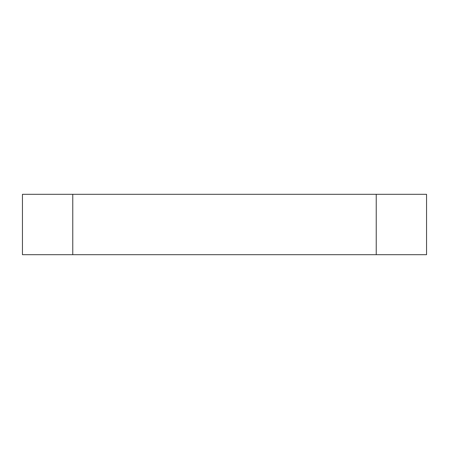 <?xml version="1.0" encoding="UTF-8"?>
<svg xmlns="http://www.w3.org/2000/svg" width="449" height="449" viewBox="0 0 449 449"><rect width="100%" height="100%" fill="white"/><g stroke="black" fill="none" stroke-linecap="round" stroke-linejoin="round"><path stroke-width="0.67" d="M426.55 194.305L426.55 254.695L426.55 194.305L376.228 194.305L376.228 254.695L426.55 254.695M376.228 254.695L72.772 254.695L72.772 194.305L22.45 194.305L22.45 254.695L72.772 254.695M22.45 254.695L22.45 194.305M72.772 194.305L376.228 194.305"/></g></svg>
